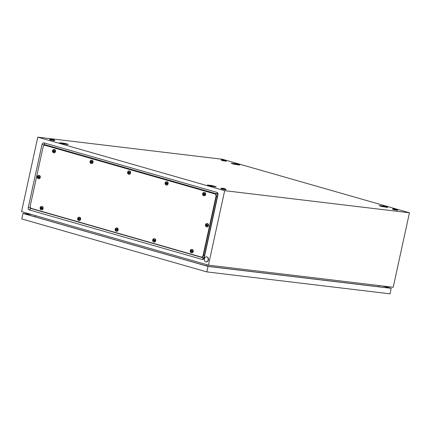 <?xml version="1.0" encoding="UTF-8"?>
<svg xmlns="http://www.w3.org/2000/svg" width="431" height="431" viewBox="0 0 431 431"><rect width="100%" height="100%" fill="white"/><g stroke="black" fill="none" stroke-linecap="round" stroke-linejoin="round"><path stroke-width="0.65" d="M44.221 145.392L44.318 144.951A0.409 0.318 96.8 0 1 44.711 144.638L217.542 194.112A0.409 0.318 96.8 0 1 217.757 194.596L204.014 257.625A0.409 0.318 96.8 0 1 203.626 257.932L30.795 208.459A0.409 0.318 96.8 0 1 30.579 207.974L30.601 207.861M409.45 212.785L224.675 190.669L37.788 137.171L222.563 159.287L409.45 212.785L393.212 287.262L208.437 265.146L224.675 190.669M216.841 192.355L44.01 142.882A2.08 1.605 -83.2 0 0 42.017 144.466L28.274 207.494A2.08 1.605 -83.2 0 0 29.383 209.962L202.214 259.435A2.08 1.605 -83.2 0 0 204.208 257.851L217.946 194.828A2.08 1.605 -83.2 0 0 216.841 192.355L217.542 194.112M208.437 265.146L21.55 211.648L37.788 137.171M68.276 144.417L68.103 144.326A4.385 0.345 12.3 0 0 67.802 144.202A4.385 0.345 12.3 0 0 67.365 144.056A4.385 0.345 12.3 0 0 66.81 143.889A4.385 0.345 12.3 0 0 66.164 143.712A4.385 0.345 12.3 0 0 65.453 143.534A4.385 0.345 12.3 0 0 64.645 143.34A4.385 0.345 12.3 0 0 64.009 143.2L59.607 142.747A4.385 0.345 12.3 0 0 59.909 142.866A4.385 0.345 12.3 0 0 60.345 143.017A4.385 0.345 12.3 0 0 60.9 143.184A4.385 0.345 12.3 0 0 61.547 143.361A4.385 0.345 12.3 0 0 62.258 143.539A4.385 0.345 12.3 0 0 63.066 143.733A4.385 0.345 12.3 0 0 63.702 143.873L68.276 144.417M239.851 164.954L239.679 164.857A4.385 0.345 12.3 0 0 239.377 164.739A4.385 0.345 12.3 0 0 238.941 164.588A4.385 0.345 12.3 0 0 238.386 164.421A4.385 0.345 12.3 0 0 237.74 164.243A4.385 0.345 12.3 0 0 237.028 164.066A4.385 0.345 12.3 0 0 236.22 163.872A4.385 0.345 12.3 0 0 235.585 163.732L231.183 163.279A4.385 0.345 12.3 0 0 231.485 163.403A4.385 0.345 12.3 0 0 231.921 163.548A4.385 0.345 12.3 0 0 232.476 163.715A4.385 0.345 12.3 0 0 233.123 163.893A4.385 0.345 12.3 0 0 233.834 164.071A4.385 0.345 12.3 0 0 234.642 164.265A4.385 0.345 12.3 0 0 235.283 164.405L239.851 164.954M216.227 186.774L211.96 185.551L207.386 185.007L211.653 186.224L216.227 186.774M387.803 207.306L387.631 207.214A4.385 0.345 12.3 0 0 387.329 207.09A4.385 0.345 12.3 0 0 386.893 206.945A4.385 0.345 12.3 0 0 386.338 206.778A4.385 0.345 12.3 0 0 385.691 206.6A4.385 0.345 12.3 0 0 384.98 206.417A4.385 0.345 12.3 0 0 384.172 206.228A4.385 0.345 12.3 0 0 383.536 206.083L379.135 205.63A4.385 0.345 12.3 0 0 379.436 205.754A4.385 0.345 12.3 0 0 379.873 205.899A4.385 0.345 12.3 0 0 380.428 206.066A4.385 0.345 12.3 0 0 381.074 206.244A4.385 0.345 12.3 0 0 381.785 206.427A4.385 0.345 12.3 0 0 382.593 206.616A4.385 0.345 12.3 0 0 383.234 206.761L387.803 207.306M206.788 265.992L207.031 264.742M378.677 285.521L378.714 286.76M35.644 215.683L35.078 216.836M205.743 261.827A2.505 1.934 96.8 0 1 204.38 258.999A2.505 1.934 96.8 0 1 206.578 256.892A2.505 1.934 96.8 0 1 206.81 256.941A2.505 1.934 96.8 0 1 208.178 259.769A2.505 1.934 96.8 0 1 205.98 261.876A2.505 1.934 96.8 0 1 205.743 261.827M206.708 256.914A2.505 1.934 96.8 0 1 206.842 256.924A2.505 1.934 96.8 0 1 207.074 256.973A2.505 1.934 96.8 0 1 208.442 259.796A2.505 1.934 96.8 0 1 206.244 261.903A2.505 1.934 96.8 0 1 206.115 261.881M221.992 188.638L221.2 188.261A7.731 7.731 0 0 1 225.968 189.301L221.992 188.638M226.027 189.36L225.936 189.764L221.9 189.042L221.038 188.697L221.125 188.293M222.256 160.127L221.464 159.756A7.731 7.731 0 0 1 226.232 160.795L222.256 160.127M226.291 160.855L226.2 161.259L222.17 160.537L221.302 160.192L221.389 159.782M393.568 209.17L392.776 208.793A7.731 7.731 0 0 1 397.544 209.832L393.568 209.17M397.603 209.892L397.511 210.301L393.481 209.574L392.614 209.229L392.706 208.825M50.68 139.596L49.888 139.218A7.731 7.731 0 0 1 54.656 140.258L50.68 139.596M54.71 140.317L54.624 140.727L50.589 140.005L49.727 139.66L49.813 139.251M208.022 266.412L206.826 271.902L390.017 293.829L391.213 288.334L208.022 266.412L23.005 213.447L31.296 214.439M206.826 271.902L21.809 218.943L23.005 213.447M383.337 286.076L391.213 288.334M382.938 286.028L390.351 288.15L207.952 266.32L23.872 213.625L31.765 214.573M43.111 146.912A2.09 1.611 96.8 0 1 44.916 145.285A2.09 1.611 96.8 0 1 45.11 145.322L214.864 193.918A2.09 1.611 96.8 0 1 215.979 196.396L203.114 255.405A2.09 1.611 96.8 0 1 201.309 257.038A2.09 1.611 96.8 0 1 201.115 256.995L31.355 208.405A2.09 1.611 96.8 0 1 30.245 205.921L43.111 146.912M45.093 145.317A2.09 1.611 96.8 0 1 45.271 145.328A2.09 1.611 96.8 0 1 45.471 145.366L215.225 193.961A2.09 1.611 96.8 0 1 216.335 196.439L203.47 255.448A2.09 1.611 96.8 0 1 201.665 257.081A2.09 1.611 96.8 0 1 201.487 257.043M46.063 145.419L45.271 145.328A2.09 1.611 96.8 0 1 45.471 145.366L215.225 193.961A2.09 1.611 96.8 0 1 216.335 196.439L203.47 255.448A2.09 1.611 96.8 0 1 201.665 257.081L201.309 257.038M206.406 226.808A1.67 1.288 96.8 0 1 206.018 226.604C205.124 225.488 205.242 224.497 206.374 223.624A1.67 1.288 96.8 0 1 206.961 223.522A1.67 1.288 96.8 0 1 207.117 223.554A1.67 1.288 96.8 0 1 208.028 225.435A1.67 1.288 96.8 0 1 206.562 226.841A1.67 1.288 96.8 0 1 206.406 226.808M205.576 224.61A1.67 1.288 96.8 0 1 206.374 223.624M205.447 225.117L205.916 225.268L205.926 225.752L207.446 225.688L207.553 225.181L206.869 225.004L206.858 224.519L205.56 224.61L205.447 225.117L206.336 225.321L206.352 225.736M207.252 223.57A1.67 1.288 96.8 0 1 207.408 223.576A1.67 1.288 96.8 0 1 207.564 223.608A1.67 1.288 96.8 0 1 208.475 225.488A1.67 1.288 96.8 0 1 207.015 226.895A1.67 1.288 96.8 0 1 206.858 226.862M206.621 225.769L206.266 225.725M206.357 225.37L205.937 225.321M206.336 225.321L205.916 225.268M207.042 225.052A0.835 0.646 96.8 0 0 205.856 224.713L205.765 225.154M206.589 224.551L206.023 224.761M206.487 224.777L206.066 224.729M206.858 224.583L206.519 224.546M206.761 225.51L207.451 225.639M191.165 252.711A1.67 1.288 96.8 0 1 190.777 252.501C189.882 251.392 190.001 250.395 191.132 249.527A1.67 1.288 96.8 0 1 191.714 249.425A1.67 1.288 96.8 0 1 191.87 249.452A1.67 1.288 96.8 0 1 192.781 251.338A1.67 1.288 96.8 0 1 191.321 252.744A1.67 1.288 96.8 0 1 191.165 252.711M190.33 250.513A1.67 1.288 96.8 0 1 191.132 249.527M190.206 251.02L191.305 251.833L191.515 251.413L192.199 251.591L192.312 251.079L191.628 250.907L191.612 250.422L190.319 250.513L190.206 251.02L191.095 251.219L191.105 251.639M192.005 249.468A1.67 1.288 96.8 0 1 192.167 249.474A1.67 1.288 96.8 0 1 192.323 249.506A1.67 1.288 96.8 0 1 193.233 251.392A1.67 1.288 96.8 0 1 191.768 252.798A1.67 1.288 96.8 0 1 191.612 252.765M191.375 251.672L191.019 251.629M191.116 251.273L190.691 251.219M191.095 251.219L190.669 251.171M191.795 250.955A0.835 0.646 96.8 0 0 190.61 250.616L190.518 251.057M191.342 250.454L190.782 250.664M191.245 250.68L190.82 250.632M191.612 250.486L191.278 250.449M191.515 251.413L192.204 251.542M153.63 241.963A1.67 1.288 96.8 0 1 153.242 241.759C152.348 240.643 152.466 239.652 153.598 238.779A1.67 1.288 96.8 0 1 154.185 238.677A1.67 1.288 96.8 0 1 154.341 238.709A1.67 1.288 96.8 0 1 155.252 240.595A1.67 1.288 96.8 0 1 153.786 241.996A1.67 1.288 96.8 0 1 153.63 241.963M152.784 239.765L153.15 240.907L154.664 240.848L154.777 240.336L154.093 240.159L154.082 239.679L152.784 239.765A1.67 1.288 96.8 0 1 153.598 238.779M154.47 238.726A1.67 1.288 96.8 0 1 154.632 238.731A1.67 1.288 96.8 0 1 154.788 238.763A1.67 1.288 96.8 0 1 155.699 240.649A1.67 1.288 96.8 0 1 154.233 242.05A1.67 1.288 96.8 0 1 154.077 242.017M153.845 240.924L153.484 240.886M154.26 240.207A0.835 0.646 96.8 0 0 153.08 239.868L152.983 240.315L153.56 240.476L153.576 240.897M153.581 240.525L153.161 240.476M153.56 240.476L153.134 240.428M152.983 240.315L152.671 240.277M153.808 239.711L153.247 239.916M153.711 239.938L153.291 239.884M154.077 239.744L153.743 239.706M153.986 240.67L154.675 240.794M116.095 231.221A1.67 1.288 96.8 0 1 115.707 231.016C114.813 229.901 114.932 228.909 116.063 228.037A1.67 1.288 96.8 0 1 116.65 227.934A1.67 1.288 96.8 0 1 116.806 227.967A1.67 1.288 96.8 0 1 117.717 229.847A1.67 1.288 96.8 0 1 116.251 231.253A1.67 1.288 96.8 0 1 116.095 231.221M115.266 229.023A1.67 1.288 96.8 0 1 116.063 228.037M115.142 229.529L115.605 229.68L115.616 230.165L117.135 230.1L117.243 229.594L116.559 229.416L116.548 228.931L115.249 229.023L115.142 229.529L116.025 229.734L116.041 230.149M116.941 227.983A1.67 1.288 96.8 0 1 117.097 227.988A1.67 1.288 96.8 0 1 117.254 228.021A1.67 1.288 96.8 0 1 118.164 229.901A1.67 1.288 96.8 0 1 116.704 231.307A1.67 1.288 96.8 0 1 116.548 231.275M116.311 230.181L115.955 230.138M116.047 229.782L115.627 229.734M116.025 229.734L115.605 229.68M115.551 229.125L115.454 229.567M116.278 228.969L115.713 229.173M116.176 229.195L115.756 229.141M116.548 229.001L116.214 228.958M116.451 229.922L117.14 230.052M78.566 220.478A1.67 1.288 96.8 0 1 78.178 220.268C77.284 219.158 77.402 218.161 78.534 217.294A1.67 1.288 96.8 0 1 79.115 217.192A1.67 1.288 96.8 0 1 79.272 217.224A1.67 1.288 96.8 0 1 80.182 219.104A1.67 1.288 96.8 0 1 78.722 220.51A1.67 1.288 96.8 0 1 78.566 220.478M77.731 218.28A1.67 1.288 96.8 0 1 78.534 217.294M77.607 218.786L78.706 219.6L78.916 219.18L79.6 219.357L79.713 218.851L79.029 218.673L79.013 218.188L77.72 218.28L77.607 218.786L78.496 218.991L78.507 219.406M79.406 217.235A1.67 1.288 96.8 0 1 79.568 217.246A1.67 1.288 96.8 0 1 79.724 217.272A1.67 1.288 96.8 0 1 80.635 219.158A1.67 1.288 96.8 0 1 79.169 220.564A1.67 1.288 96.8 0 1 79.013 220.532M78.776 219.438L78.42 219.395M78.517 219.04L78.092 218.986M78.496 218.991L78.07 218.937M79.196 218.722A0.835 0.646 96.8 0 0 78.011 218.382L77.919 218.824M78.744 218.221L78.183 218.431M78.647 218.447L78.221 218.398M79.013 218.253L78.679 218.215M78.916 219.18L79.606 219.309M41.031 209.735A1.67 1.288 96.8 0 1 40.643 209.525C39.749 208.41 39.867 207.419 40.999 206.546A1.67 1.288 96.8 0 1 41.586 206.444A1.67 1.288 96.8 0 1 41.742 206.476A1.67 1.288 96.8 0 1 42.653 208.362A1.67 1.288 96.8 0 1 41.187 209.762A1.67 1.288 96.8 0 1 41.031 209.735M40.185 207.532L40.552 208.674L42.066 208.615L42.179 208.103L41.495 207.925L41.484 207.446L40.185 207.532A1.67 1.288 96.8 0 1 40.999 206.546M41.872 206.492A1.67 1.288 96.8 0 1 42.033 206.497A1.67 1.288 96.8 0 1 42.19 206.53A1.67 1.288 96.8 0 1 43.1 208.415A1.67 1.288 96.8 0 1 41.635 209.816A1.67 1.288 96.8 0 1 41.478 209.784M41.247 208.696L40.886 208.652M41.662 207.974A0.835 0.646 96.8 0 0 40.482 207.64L40.385 208.081L40.961 208.243L40.977 208.663M40.983 208.297L40.562 208.243M40.961 208.243L40.536 208.195M40.385 208.081L40.072 208.044M41.209 207.478L40.649 207.683M41.112 207.704L40.692 207.656M41.478 207.51L41.144 207.473M41.387 208.437L42.076 208.561M38.208 178.66A1.67 1.288 96.8 0 1 37.82 178.45C36.926 177.34 37.044 176.349 38.176 175.476A1.67 1.288 96.8 0 1 38.763 175.374A1.67 1.288 96.8 0 1 38.919 175.406A1.67 1.288 96.8 0 1 39.83 177.286A1.67 1.288 96.8 0 1 38.364 178.693A1.67 1.288 96.8 0 1 38.208 178.66M37.378 176.462A1.67 1.288 96.8 0 1 38.176 175.476M37.255 176.969L37.718 177.119L37.729 177.604L39.248 177.54L39.356 177.033L38.671 176.855L38.661 176.371L37.362 176.462L37.255 176.969L38.138 177.173L38.154 177.588M39.054 175.417A1.67 1.288 96.8 0 1 39.21 175.428A1.67 1.288 96.8 0 1 39.366 175.46A1.67 1.288 96.8 0 1 40.277 177.34A1.67 1.288 96.8 0 1 38.817 178.746A1.67 1.288 96.8 0 1 38.661 178.714M38.424 177.62L38.068 177.577M38.16 177.222L37.739 177.168M38.138 177.173L37.718 177.119M38.844 176.904A0.835 0.646 96.8 0 0 37.659 176.565L37.567 177.006M38.391 176.403L37.826 176.613M38.289 176.629L37.869 176.581M38.661 176.435L38.321 176.398M38.564 177.362L39.253 177.491M53.455 152.757A1.67 1.288 96.8 0 1 53.067 152.552C52.173 151.437 52.291 150.446 53.422 149.573A1.67 1.288 96.8 0 1 54.01 149.471A1.67 1.288 96.8 0 1 54.166 149.503A1.67 1.288 96.8 0 1 55.076 151.383A1.67 1.288 96.8 0 1 53.611 152.79A1.67 1.288 96.8 0 1 53.455 152.757M52.609 150.559L52.975 151.701L54.489 151.637L54.602 151.13L53.918 150.952L53.902 150.467L52.609 150.559A1.67 1.288 96.8 0 1 53.422 149.573M54.295 149.519A1.67 1.288 96.8 0 1 54.457 149.525A1.67 1.288 96.8 0 1 54.613 149.557A1.67 1.288 96.8 0 1 55.524 151.437A1.67 1.288 96.8 0 1 54.058 152.843A1.67 1.288 96.8 0 1 53.902 152.811M53.665 151.717L53.309 151.674M54.085 151.001A0.835 0.646 96.8 0 0 52.905 150.661L52.808 151.103L53.385 151.27L53.396 151.685M53.406 151.319L52.986 151.27M53.385 151.27L52.959 151.216M52.808 151.103L52.496 151.065M53.633 150.505L53.072 150.71M53.536 150.731L53.11 150.678M53.902 150.538L53.568 150.494M53.805 151.459L54.495 151.588M128.519 174.248A1.67 1.288 96.8 0 1 128.131 174.038C127.237 172.928 127.355 171.931 128.486 171.064A1.67 1.288 96.8 0 1 129.074 170.956A1.67 1.288 96.8 0 1 129.23 170.988A1.67 1.288 96.8 0 1 130.14 172.874A1.67 1.288 96.8 0 1 128.675 174.28A1.67 1.288 96.8 0 1 128.519 174.248M127.673 172.05L128.039 173.192L129.553 173.127L129.666 172.615L128.982 172.443L128.971 171.958L127.673 172.05A1.67 1.288 96.8 0 1 128.486 171.064M129.365 171.005A1.67 1.288 96.8 0 1 129.521 171.01A1.67 1.288 96.8 0 1 129.677 171.042A1.67 1.288 96.8 0 1 130.588 172.928A1.67 1.288 96.8 0 1 129.122 174.329A1.67 1.288 96.8 0 1 128.966 174.302M128.734 173.208L128.379 173.165M129.155 172.492A0.835 0.646 96.8 0 0 127.969 172.152L127.878 172.594L128.449 172.756L128.465 173.176M128.47 172.809L128.05 172.756M128.449 172.756L128.029 172.707M127.878 172.594L127.56 172.556M128.697 171.991L128.136 172.201M128.6 172.217L128.179 172.168M128.971 172.023L128.632 171.985M128.874 172.95L129.564 173.079M90.989 163.5A1.67 1.288 96.8 0 1 90.596 163.295C89.702 162.18 89.826 161.189 90.957 160.316A1.67 1.288 96.8 0 1 91.539 160.213A1.67 1.288 96.8 0 1 91.695 160.246A1.67 1.288 96.8 0 1 92.606 162.131A1.67 1.288 96.8 0 1 91.146 163.532A1.67 1.288 96.8 0 1 90.989 163.5M90.154 161.307A1.67 1.288 96.8 0 1 90.957 160.316M90.031 161.814L90.494 161.964L90.505 162.444L92.024 162.385L92.132 161.873L91.453 161.695L91.437 161.216L90.138 161.302L90.031 161.814L90.914 162.013L90.93 162.428M91.83 160.262A1.67 1.288 96.8 0 1 91.992 160.267A1.67 1.288 96.8 0 1 92.148 160.3A1.67 1.288 96.8 0 1 93.058 162.185A1.67 1.288 96.8 0 1 91.593 163.586A1.67 1.288 96.8 0 1 91.437 163.554M91.2 162.46L90.844 162.422M90.941 162.061L90.515 162.013M90.914 162.013L90.494 161.964M91.62 161.744A0.835 0.646 96.8 0 0 90.435 161.404L90.343 161.851M91.167 161.248L90.607 161.453M91.07 161.474L90.645 161.42M91.437 161.28L91.103 161.237M91.34 162.207L92.029 162.331M166.054 184.991A1.67 1.288 96.8 0 1 165.666 184.786C164.771 183.671 164.89 182.679 166.021 181.807A1.67 1.288 96.8 0 1 166.608 181.704A1.67 1.288 96.8 0 1 166.765 181.737A1.67 1.288 96.8 0 1 167.675 183.617A1.67 1.288 96.8 0 1 166.21 185.023A1.67 1.288 96.8 0 1 166.054 184.991M165.208 182.792L165.574 183.935L167.088 183.87L167.201 183.364L166.517 183.186L166.501 182.701L165.208 182.792A1.67 1.288 96.8 0 1 166.021 181.807M166.894 181.753A1.67 1.288 96.8 0 1 167.056 181.758A1.67 1.288 96.8 0 1 167.212 181.79A1.67 1.288 96.8 0 1 168.122 183.671A1.67 1.288 96.8 0 1 166.657 185.077A1.67 1.288 96.8 0 1 166.501 185.044M166.264 183.951L165.908 183.908M166.684 183.234A0.835 0.646 96.8 0 0 165.504 182.895L165.407 183.337L165.983 183.504L165.994 183.918M166.005 183.552L165.585 183.504M165.983 183.504L165.558 183.45M165.407 183.337L165.095 183.299M166.231 182.739L165.671 182.943M166.134 182.959L165.709 182.911M166.501 182.771L166.167 182.728M166.404 183.692L167.093 183.821M203.588 195.733A1.67 1.288 96.8 0 1 203.195 195.529C202.301 194.413 202.425 193.422 203.556 192.549A1.67 1.288 96.8 0 1 204.138 192.447A1.67 1.288 96.8 0 1 204.294 192.479A1.67 1.288 96.8 0 1 205.204 194.365A1.67 1.288 96.8 0 1 203.744 195.766A1.67 1.288 96.8 0 1 203.588 195.733M202.753 193.535A1.67 1.288 96.8 0 1 203.556 192.549M202.629 194.047L203.728 194.855L203.938 194.44L204.623 194.613L204.73 194.106L204.052 193.928L204.035 193.449L202.737 193.535L202.629 194.047L203.513 194.246L203.529 194.661M204.429 192.495A1.67 1.288 96.8 0 1 204.59 192.501A1.67 1.288 96.8 0 1 204.747 192.533A1.67 1.288 96.8 0 1 205.657 194.413A1.67 1.288 96.8 0 1 204.192 195.819A1.67 1.288 96.8 0 1 204.035 195.787M203.798 194.693L203.443 194.65M203.54 194.295L203.114 194.246M203.513 194.246L203.093 194.198M204.219 193.977A0.835 0.646 96.8 0 0 203.033 193.638L202.942 194.085M203.766 193.481L203.206 193.686M203.669 193.708L203.243 193.654M204.035 193.514L203.701 193.471M203.938 194.44L204.628 194.564M385.206 206.993L385.88 206.891L381.36 205.84L385.605 207.042M381.995 206.476L383.622 206.805M380.282 206.131L380.885 205.953L381.311 206.589M386.311 207.526L385.88 206.891M237.255 164.642L237.928 164.534L233.408 163.489L237.653 164.69M234.044 164.125L235.671 164.453M232.331 163.78L232.934 163.602L233.36 164.238M238.359 165.175L237.928 164.534M65.679 144.11L66.352 144.002L61.832 142.957L66.072 144.159M62.463 143.588L64.09 143.922M60.755 143.243L61.358 143.07L61.784 143.706M66.778 144.638L66.352 144.002M213.631 186.461L214.304 186.354L209.784 185.308L214.024 186.51M210.414 185.944L212.041 186.273M208.706 185.599L209.31 185.422L209.735 186.057M214.73 186.995L214.304 186.354M203.626 257.932L202.214 259.435M30.795 208.459L29.383 209.962M30.579 207.974L28.274 207.494M44.318 144.951L42.017 144.466M44.711 144.638L44.01 142.882M46.257 145.462L45.11 145.322M216.017 194.052L214.864 193.918M217.127 196.536L215.979 196.396M204.262 255.545L203.114 255.405M206.928 225.558A0.835 0.646 96.8 0 1 205.743 225.219M191.687 251.462A0.835 0.646 96.8 0 1 190.502 251.122M154.153 240.719A0.835 0.646 96.8 0 1 152.967 240.379M115.546 229.125A0.835 0.646 96.8 0 1 116.731 229.464M116.618 229.971A0.835 0.646 96.8 0 1 115.438 229.637M79.088 219.228A0.835 0.646 96.8 0 1 77.903 218.889M41.554 208.485A0.835 0.646 96.8 0 1 40.369 208.146M38.731 177.41A0.835 0.646 96.8 0 1 37.545 177.071M53.977 151.507A0.835 0.646 96.8 0 1 52.792 151.168M129.041 172.998A0.835 0.646 96.8 0 1 127.856 172.659M91.507 162.255A0.835 0.646 96.8 0 1 90.327 161.916M166.576 183.741A0.835 0.646 96.8 0 1 165.391 183.401M204.105 194.489A0.835 0.646 96.8 0 1 202.926 194.149M45.271 145.328L44.916 145.285M202.457 257.172L201.665 257.081M206.961 223.522L207.408 223.576M206.562 226.841L207.015 226.895M191.714 249.425L192.167 249.474M191.321 252.744L191.768 252.798M154.185 238.677L154.632 238.731M153.786 241.996L154.233 242.05M116.65 227.934L117.097 227.988M116.251 231.253L116.704 231.307M79.115 217.192L79.568 217.246M78.722 220.51L79.169 220.564M41.586 206.444L42.033 206.497M41.187 209.762L41.635 209.816M38.763 175.374L39.21 175.428M38.364 178.693L38.817 178.746M54.01 149.471L54.457 149.525M53.611 152.79L54.058 152.843M129.074 170.956L129.521 171.01M128.675 174.28L129.122 174.329M91.539 160.213L91.992 160.267M91.146 163.532L91.593 163.586M166.608 181.704L167.056 181.758M166.21 185.023L166.657 185.077M204.138 192.447L204.59 192.501M203.744 195.766L204.192 195.819M380.74 205.829L380.411 206.04M232.788 163.478L232.46 163.688M61.213 142.941L60.884 143.151M209.164 185.298L208.836 185.508"/></g></svg>
